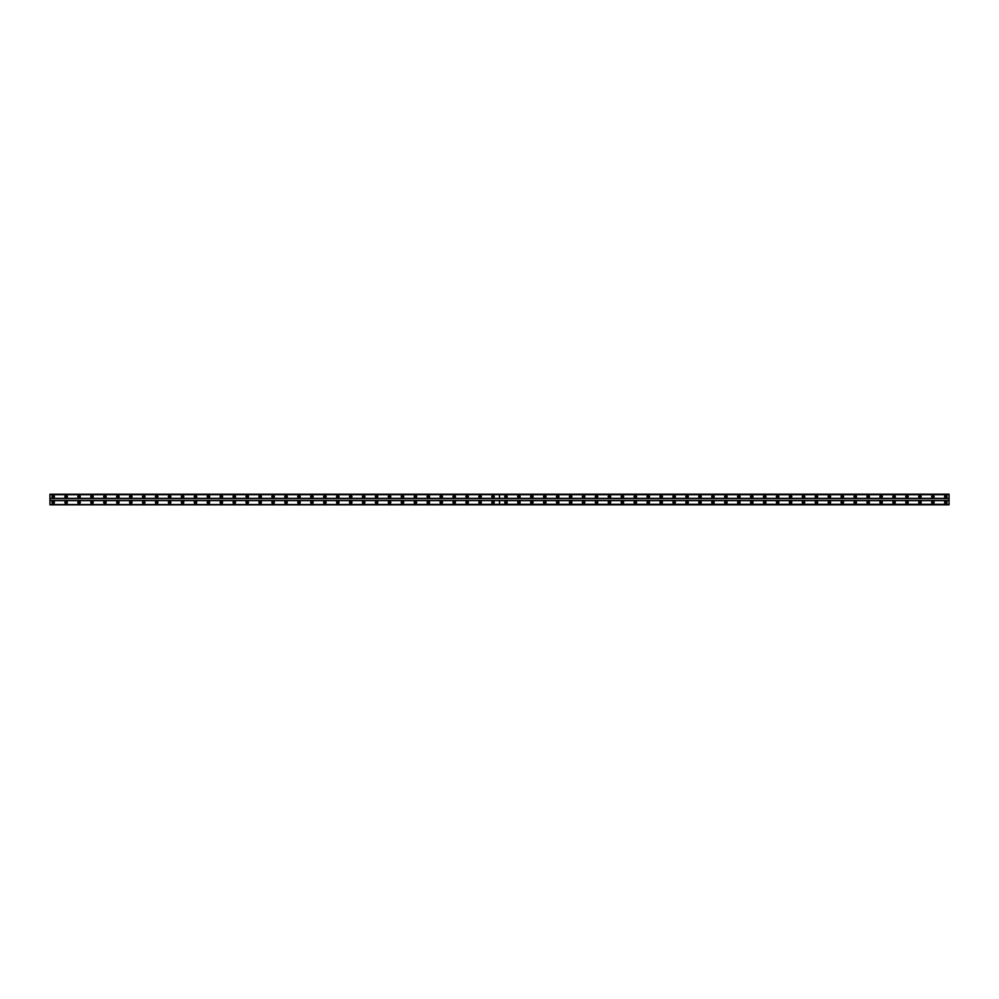<?xml version="1.0" encoding="UTF-8"?>
<svg xmlns="http://www.w3.org/2000/svg" width="999" height="999" viewBox="0 0 999 999"><rect width="100%" height="100%" fill="white"/><g stroke="black" fill="none" stroke-linecap="round" stroke-linejoin="round"><path stroke-width="1.5" d="M505.969 497.315A0.724 0.724 0 0 1 505.244 496.59A0.724 0.724 0 0 1 505.969 495.866A0.724 0.724 0 0 1 506.693 496.59A0.724 0.724 0 0 1 505.969 497.315M518.906 497.315A0.724 0.724 0 0 1 518.181 496.59A0.724 0.724 0 0 1 518.906 495.866A0.724 0.724 0 0 1 519.63 496.59A0.724 0.724 0 0 1 518.906 497.315M531.843 497.315A0.724 0.724 0 0 1 531.118 496.59A0.724 0.724 0 0 1 531.843 495.866A0.724 0.724 0 0 1 532.567 496.59A0.724 0.724 0 0 1 531.843 497.315M544.78 497.315A0.724 0.724 0 0 1 544.055 496.59A0.724 0.724 0 0 1 544.78 495.866A0.724 0.724 0 0 1 545.504 496.59A0.724 0.724 0 0 1 544.78 497.315M557.717 497.315A0.724 0.724 0 0 1 556.992 496.59A0.724 0.724 0 0 1 557.717 495.866A0.724 0.724 0 0 1 558.441 496.59A0.724 0.724 0 0 1 557.717 497.315M570.654 497.315A0.724 0.724 0 0 1 569.929 496.59A0.724 0.724 0 0 1 570.654 495.866A0.724 0.724 0 0 1 571.378 496.59A0.724 0.724 0 0 1 570.654 497.315M583.591 497.315A0.724 0.724 0 0 1 582.867 496.59A0.724 0.724 0 0 1 583.591 495.866A0.724 0.724 0 0 1 584.315 496.59A0.724 0.724 0 0 1 583.591 497.315M596.528 497.315A0.724 0.724 0 0 1 595.804 496.59A0.724 0.724 0 0 1 596.528 495.866A0.724 0.724 0 0 1 597.252 496.59A0.724 0.724 0 0 1 596.528 497.315M609.465 497.315A0.724 0.724 0 0 1 608.728 496.59A0.724 0.724 0 0 1 609.465 495.866A0.724 0.724 0 0 1 610.189 496.59A0.724 0.724 0 0 1 609.465 497.315M622.402 497.315A0.724 0.724 0 0 1 621.665 496.59A0.724 0.724 0 0 1 622.402 495.866A0.724 0.724 0 0 1 623.126 496.59A0.724 0.724 0 0 1 622.402 497.315M635.339 497.315A0.724 0.724 0 0 1 634.602 496.59A0.724 0.724 0 0 1 635.339 495.866A0.724 0.724 0 0 1 636.063 496.59A0.724 0.724 0 0 1 635.339 497.315M648.276 497.315A0.724 0.724 0 0 1 647.539 496.59A0.724 0.724 0 0 1 648.276 495.866A0.724 0.724 0 0 1 649 496.59A0.724 0.724 0 0 1 648.276 497.315M661.213 497.315A0.724 0.724 0 0 1 660.476 496.59A0.724 0.724 0 0 1 661.213 495.866A0.724 0.724 0 0 1 661.937 496.59A0.724 0.724 0 0 1 661.213 497.315M674.15 497.315A0.724 0.724 0 0 1 673.413 496.59A0.724 0.724 0 0 1 674.15 495.866A0.724 0.724 0 0 1 674.874 496.59A0.724 0.724 0 0 1 674.15 497.315M687.087 497.315A0.724 0.724 0 0 1 686.35 496.59A0.724 0.724 0 0 1 687.087 495.866A0.724 0.724 0 0 1 687.811 496.59A0.724 0.724 0 0 1 687.087 497.315M700.024 497.315A0.724 0.724 0 0 1 699.288 496.59A0.724 0.724 0 0 1 700.024 495.866A0.724 0.724 0 0 1 700.749 496.59A0.724 0.724 0 0 1 700.024 497.315M712.961 497.315A0.724 0.724 0 0 1 712.225 496.59A0.724 0.724 0 0 1 712.961 495.866A0.724 0.724 0 0 1 713.686 496.59A0.724 0.724 0 0 1 712.961 497.315M725.886 497.315A0.724 0.724 0 0 1 725.162 496.59A0.724 0.724 0 0 1 725.886 495.866A0.724 0.724 0 0 1 726.623 496.59A0.724 0.724 0 0 1 725.886 497.315M738.823 497.315A0.724 0.724 0 0 1 738.099 496.59A0.724 0.724 0 0 1 738.823 495.866A0.724 0.724 0 0 1 739.56 496.59A0.724 0.724 0 0 1 738.823 497.315M751.76 497.315A0.724 0.724 0 0 1 751.036 496.59A0.724 0.724 0 0 1 751.76 495.866A0.724 0.724 0 0 1 752.497 496.59A0.724 0.724 0 0 1 751.76 497.315M764.697 497.315A0.724 0.724 0 0 1 763.973 496.59A0.724 0.724 0 0 1 764.697 495.866A0.724 0.724 0 0 1 765.434 496.59A0.724 0.724 0 0 1 764.697 497.315M777.634 497.315A0.724 0.724 0 0 1 776.91 496.59A0.724 0.724 0 0 1 777.634 495.866A0.724 0.724 0 0 1 778.371 496.59A0.724 0.724 0 0 1 777.634 497.315M790.571 497.315A0.724 0.724 0 0 1 789.847 496.59A0.724 0.724 0 0 1 790.571 495.866A0.724 0.724 0 0 1 791.308 496.59A0.724 0.724 0 0 1 790.571 497.315M803.508 497.315A0.724 0.724 0 0 1 802.784 496.59A0.724 0.724 0 0 1 803.508 495.866A0.724 0.724 0 0 1 804.245 496.59A0.724 0.724 0 0 1 803.508 497.315M816.445 497.315A0.724 0.724 0 0 1 815.721 496.59A0.724 0.724 0 0 1 816.445 495.866A0.724 0.724 0 0 1 817.182 496.59A0.724 0.724 0 0 1 816.445 497.315M829.382 497.315A0.724 0.724 0 0 1 828.658 496.59A0.724 0.724 0 0 1 829.382 495.866A0.724 0.724 0 0 1 830.119 496.59A0.724 0.724 0 0 1 829.382 497.315M842.319 497.315A0.724 0.724 0 0 1 841.595 496.59A0.724 0.724 0 0 1 842.319 495.866A0.724 0.724 0 0 1 843.056 496.59A0.724 0.724 0 0 1 842.319 497.315M855.256 497.315A0.724 0.724 0 0 1 854.532 496.59A0.724 0.724 0 0 1 855.256 495.866A0.724 0.724 0 0 1 855.981 496.59A0.724 0.724 0 0 1 855.256 497.315M868.193 497.315A0.724 0.724 0 0 1 867.469 496.59A0.724 0.724 0 0 1 868.193 495.866A0.724 0.724 0 0 1 868.918 496.59A0.724 0.724 0 0 1 868.193 497.315M881.13 497.315A0.724 0.724 0 0 1 880.406 496.59A0.724 0.724 0 0 1 881.13 495.866A0.724 0.724 0 0 1 881.855 496.59A0.724 0.724 0 0 1 881.13 497.315M894.068 497.315A0.724 0.724 0 0 1 893.343 496.59A0.724 0.724 0 0 1 894.068 495.866A0.724 0.724 0 0 1 894.792 496.59A0.724 0.724 0 0 1 894.068 497.315M907.005 497.315A0.724 0.724 0 0 1 906.28 496.59A0.724 0.724 0 0 1 907.005 495.866A0.724 0.724 0 0 1 907.729 496.59A0.724 0.724 0 0 1 907.005 497.315M919.942 497.315A0.724 0.724 0 0 1 919.217 496.59A0.724 0.724 0 0 1 919.942 495.866A0.724 0.724 0 0 1 920.666 496.59A0.724 0.724 0 0 1 919.942 497.315M932.879 497.315A0.724 0.724 0 0 1 932.154 496.59A0.724 0.724 0 0 1 932.879 495.866A0.724 0.724 0 0 1 933.603 496.59A0.724 0.724 0 0 1 932.879 497.315M945.816 497.315A0.724 0.724 0 0 1 945.091 496.59A0.724 0.724 0 0 1 945.816 495.866A0.724 0.724 0 0 1 946.54 496.59A0.724 0.724 0 0 1 945.816 497.315M66.121 497.315A0.724 0.724 0 0 1 65.397 496.59A0.724 0.724 0 0 1 66.121 495.866A0.724 0.724 0 0 1 66.846 496.59A0.724 0.724 0 0 1 66.121 497.315M79.058 497.315A0.724 0.724 0 0 1 78.334 496.59A0.724 0.724 0 0 1 79.058 495.866A0.724 0.724 0 0 1 79.783 496.59A0.724 0.724 0 0 1 79.058 497.315M91.995 497.315A0.724 0.724 0 0 1 91.271 496.59A0.724 0.724 0 0 1 91.995 495.866A0.724 0.724 0 0 1 92.72 496.59A0.724 0.724 0 0 1 91.995 497.315M104.932 497.315A0.724 0.724 0 0 1 104.208 496.59A0.724 0.724 0 0 1 104.932 495.866A0.724 0.724 0 0 1 105.657 496.59A0.724 0.724 0 0 1 104.932 497.315M117.87 497.315A0.724 0.724 0 0 1 117.145 496.59A0.724 0.724 0 0 1 117.87 495.866A0.724 0.724 0 0 1 118.594 496.59A0.724 0.724 0 0 1 117.87 497.315M130.807 497.315A0.724 0.724 0 0 1 130.082 496.59A0.724 0.724 0 0 1 130.807 495.866A0.724 0.724 0 0 1 131.531 496.59A0.724 0.724 0 0 1 130.807 497.315M143.744 497.315A0.724 0.724 0 0 1 143.019 496.59A0.724 0.724 0 0 1 143.744 495.866A0.724 0.724 0 0 1 144.468 496.59A0.724 0.724 0 0 1 143.744 497.315M156.681 497.315A0.724 0.724 0 0 1 155.944 496.59A0.724 0.724 0 0 1 156.681 495.866A0.724 0.724 0 0 1 157.405 496.59A0.724 0.724 0 0 1 156.681 497.315M169.618 497.315A0.724 0.724 0 0 1 168.881 496.59A0.724 0.724 0 0 1 169.618 495.866A0.724 0.724 0 0 1 170.342 496.59A0.724 0.724 0 0 1 169.618 497.315M182.555 497.315A0.724 0.724 0 0 1 181.818 496.59A0.724 0.724 0 0 1 182.555 495.866A0.724 0.724 0 0 1 183.279 496.59A0.724 0.724 0 0 1 182.555 497.315M195.492 497.315A0.724 0.724 0 0 1 194.755 496.59A0.724 0.724 0 0 1 195.492 495.866A0.724 0.724 0 0 1 196.216 496.59A0.724 0.724 0 0 1 195.492 497.315M208.429 497.315A0.724 0.724 0 0 1 207.692 496.59A0.724 0.724 0 0 1 208.429 495.866A0.724 0.724 0 0 1 209.153 496.59A0.724 0.724 0 0 1 208.429 497.315M221.366 497.315A0.724 0.724 0 0 1 220.629 496.59A0.724 0.724 0 0 1 221.366 495.866A0.724 0.724 0 0 1 222.09 496.59A0.724 0.724 0 0 1 221.366 497.315M234.303 497.315A0.724 0.724 0 0 1 233.566 496.59A0.724 0.724 0 0 1 234.303 495.866A0.724 0.724 0 0 1 235.027 496.59A0.724 0.724 0 0 1 234.303 497.315M247.24 497.315A0.724 0.724 0 0 1 246.503 496.59A0.724 0.724 0 0 1 247.24 495.866A0.724 0.724 0 0 1 247.964 496.59A0.724 0.724 0 0 1 247.24 497.315M260.177 497.315A0.724 0.724 0 0 1 259.44 496.59A0.724 0.724 0 0 1 260.177 495.866A0.724 0.724 0 0 1 260.901 496.59A0.724 0.724 0 0 1 260.177 497.315M273.114 497.315A0.724 0.724 0 0 1 272.377 496.59A0.724 0.724 0 0 1 273.114 495.866A0.724 0.724 0 0 1 273.838 496.59A0.724 0.724 0 0 1 273.114 497.315M286.039 497.315A0.724 0.724 0 0 1 285.314 496.59A0.724 0.724 0 0 1 286.039 495.866A0.724 0.724 0 0 1 286.775 496.59A0.724 0.724 0 0 1 286.039 497.315M298.976 497.315A0.724 0.724 0 0 1 298.251 496.59A0.724 0.724 0 0 1 298.976 495.866A0.724 0.724 0 0 1 299.712 496.59A0.724 0.724 0 0 1 298.976 497.315M311.913 497.315A0.724 0.724 0 0 1 311.188 496.59A0.724 0.724 0 0 1 311.913 495.866A0.724 0.724 0 0 1 312.65 496.59A0.724 0.724 0 0 1 311.913 497.315M324.85 497.315A0.724 0.724 0 0 1 324.126 496.59A0.724 0.724 0 0 1 324.85 495.866A0.724 0.724 0 0 1 325.587 496.59A0.724 0.724 0 0 1 324.85 497.315M337.787 497.315A0.724 0.724 0 0 1 337.063 496.59A0.724 0.724 0 0 1 337.787 495.866A0.724 0.724 0 0 1 338.524 496.59A0.724 0.724 0 0 1 337.787 497.315M350.724 497.315A0.724 0.724 0 0 1 350 496.59A0.724 0.724 0 0 1 350.724 495.866A0.724 0.724 0 0 1 351.461 496.59A0.724 0.724 0 0 1 350.724 497.315M363.661 497.315A0.724 0.724 0 0 1 362.937 496.59A0.724 0.724 0 0 1 363.661 495.866A0.724 0.724 0 0 1 364.398 496.59A0.724 0.724 0 0 1 363.661 497.315M376.598 497.315A0.724 0.724 0 0 1 375.874 496.59A0.724 0.724 0 0 1 376.598 495.866A0.724 0.724 0 0 1 377.335 496.59A0.724 0.724 0 0 1 376.598 497.315M389.535 497.315A0.724 0.724 0 0 1 388.811 496.59A0.724 0.724 0 0 1 389.535 495.866A0.724 0.724 0 0 1 390.272 496.59A0.724 0.724 0 0 1 389.535 497.315M402.472 497.315A0.724 0.724 0 0 1 401.748 496.59A0.724 0.724 0 0 1 402.472 495.866A0.724 0.724 0 0 1 403.196 496.59A0.724 0.724 0 0 1 402.472 497.315M415.409 497.315A0.724 0.724 0 0 1 414.685 496.59A0.724 0.724 0 0 1 415.409 495.866A0.724 0.724 0 0 1 416.133 496.59A0.724 0.724 0 0 1 415.409 497.315M428.346 497.315A0.724 0.724 0 0 1 427.622 496.59A0.724 0.724 0 0 1 428.346 495.866A0.724 0.724 0 0 1 429.071 496.59A0.724 0.724 0 0 1 428.346 497.315M441.283 497.315A0.724 0.724 0 0 1 440.559 496.59A0.724 0.724 0 0 1 441.283 495.866A0.724 0.724 0 0 1 442.008 496.59A0.724 0.724 0 0 1 441.283 497.315M454.22 497.315A0.724 0.724 0 0 1 453.496 496.59A0.724 0.724 0 0 1 454.22 495.866A0.724 0.724 0 0 1 454.945 496.59A0.724 0.724 0 0 1 454.22 497.315M467.157 497.315A0.724 0.724 0 0 1 466.433 496.59A0.724 0.724 0 0 1 467.157 495.866A0.724 0.724 0 0 1 467.882 496.59A0.724 0.724 0 0 1 467.157 497.315M480.094 497.315A0.724 0.724 0 0 1 479.37 496.59A0.724 0.724 0 0 1 480.094 495.866A0.724 0.724 0 0 1 480.819 496.59A0.724 0.724 0 0 1 480.094 497.315M493.031 497.315A0.724 0.724 0 0 1 492.307 496.59A0.724 0.724 0 0 1 493.031 495.866A0.724 0.724 0 0 1 493.756 496.59A0.724 0.724 0 0 1 493.031 497.315M53.184 497.315A0.724 0.724 0 0 1 52.46 496.59A0.724 0.724 0 0 1 53.184 495.866A0.724 0.724 0 0 1 53.909 496.59A0.724 0.724 0 0 1 53.184 497.315M505.969 501.198A1.211 1.211 0 0 0 504.757 502.41A1.211 1.211 0 0 0 505.969 503.621A1.211 1.211 0 0 0 507.18 502.41A1.211 1.211 0 0 0 505.969 501.198M518.906 501.198A1.211 1.211 0 0 0 517.694 502.41A1.211 1.211 0 0 0 518.906 503.621A1.211 1.211 0 0 0 520.117 502.41A1.211 1.211 0 0 0 518.906 501.198M531.843 501.198A1.211 1.211 0 0 0 530.631 502.41A1.211 1.211 0 0 0 531.843 503.621A1.211 1.211 0 0 0 533.054 502.41A1.211 1.211 0 0 0 531.843 501.198M544.78 501.198A1.211 1.211 0 0 0 543.568 502.41A1.211 1.211 0 0 0 544.78 503.621A1.211 1.211 0 0 0 545.991 502.41A1.211 1.211 0 0 0 544.78 501.198M557.717 501.198A1.211 1.211 0 0 0 556.505 502.41A1.211 1.211 0 0 0 557.717 503.621A1.211 1.211 0 0 0 558.928 502.41A1.211 1.211 0 0 0 557.717 501.198M570.654 501.198A1.211 1.211 0 0 0 569.442 502.41A1.211 1.211 0 0 0 570.654 503.621A1.211 1.211 0 0 0 571.865 502.41A1.211 1.211 0 0 0 570.654 501.198M583.591 501.198A1.211 1.211 0 0 0 582.38 502.41A1.211 1.211 0 0 0 583.591 503.621A1.211 1.211 0 0 0 584.802 502.41A1.211 1.211 0 0 0 583.591 501.198M596.528 501.198A1.211 1.211 0 0 0 595.317 502.41A1.211 1.211 0 0 0 596.528 503.621A1.211 1.211 0 0 0 597.739 502.41A1.211 1.211 0 0 0 596.528 501.198M609.465 501.198A1.211 1.211 0 0 0 608.254 502.41A1.211 1.211 0 0 0 609.465 503.621A1.211 1.211 0 0 0 610.676 502.41A1.211 1.211 0 0 0 609.465 501.198M622.402 501.198A1.211 1.211 0 0 0 621.191 502.41A1.211 1.211 0 0 0 622.402 503.621A1.211 1.211 0 0 0 623.613 502.41A1.211 1.211 0 0 0 622.402 501.198M635.339 501.198A1.211 1.211 0 0 0 634.128 502.41A1.211 1.211 0 0 0 635.339 503.621A1.211 1.211 0 0 0 636.55 502.41A1.211 1.211 0 0 0 635.339 501.198M648.276 501.198A1.211 1.211 0 0 0 647.065 502.41A1.211 1.211 0 0 0 648.276 503.621A1.211 1.211 0 0 0 649.487 502.41A1.211 1.211 0 0 0 648.276 501.198M661.213 501.198A1.211 1.211 0 0 0 660.002 502.41A1.211 1.211 0 0 0 661.213 503.621A1.211 1.211 0 0 0 662.424 502.41A1.211 1.211 0 0 0 661.213 501.198M674.15 501.198A1.211 1.211 0 0 0 672.926 502.41A1.211 1.211 0 0 0 674.15 503.621A1.211 1.211 0 0 0 675.361 502.41A1.211 1.211 0 0 0 674.15 501.198M687.087 501.198A1.211 1.211 0 0 0 685.863 502.41A1.211 1.211 0 0 0 687.087 503.621A1.211 1.211 0 0 0 688.299 502.41A1.211 1.211 0 0 0 687.087 501.198M700.024 501.198A1.211 1.211 0 0 0 698.801 502.41A1.211 1.211 0 0 0 700.024 503.621A1.211 1.211 0 0 0 701.236 502.41A1.211 1.211 0 0 0 700.024 501.198M712.961 501.198A1.211 1.211 0 0 0 711.738 502.41A1.211 1.211 0 0 0 712.961 503.621A1.211 1.211 0 0 0 714.173 502.41A1.211 1.211 0 0 0 712.961 501.198M725.886 501.198A1.211 1.211 0 0 0 724.675 502.41A1.211 1.211 0 0 0 725.886 503.621A1.211 1.211 0 0 0 727.11 502.41A1.211 1.211 0 0 0 725.886 501.198M738.823 501.198A1.211 1.211 0 0 0 737.612 502.41A1.211 1.211 0 0 0 738.823 503.621A1.211 1.211 0 0 0 740.047 502.41A1.211 1.211 0 0 0 738.823 501.198M751.76 501.198A1.211 1.211 0 0 0 750.549 502.41A1.211 1.211 0 0 0 751.76 503.621A1.211 1.211 0 0 0 752.984 502.41A1.211 1.211 0 0 0 751.76 501.198M764.697 501.198A1.211 1.211 0 0 0 763.486 502.41A1.211 1.211 0 0 0 764.697 503.621A1.211 1.211 0 0 0 765.921 502.41A1.211 1.211 0 0 0 764.697 501.198M777.634 501.198A1.211 1.211 0 0 0 776.423 502.41A1.211 1.211 0 0 0 777.634 503.621A1.211 1.211 0 0 0 778.858 502.41A1.211 1.211 0 0 0 777.634 501.198M790.571 501.198A1.211 1.211 0 0 0 789.36 502.41A1.211 1.211 0 0 0 790.571 503.621A1.211 1.211 0 0 0 791.782 502.41A1.211 1.211 0 0 0 790.571 501.198M803.508 501.198A1.211 1.211 0 0 0 802.297 502.41A1.211 1.211 0 0 0 803.508 503.621A1.211 1.211 0 0 0 804.719 502.41A1.211 1.211 0 0 0 803.508 501.198M816.445 501.198A1.211 1.211 0 0 0 815.234 502.41A1.211 1.211 0 0 0 816.445 503.621A1.211 1.211 0 0 0 817.657 502.41A1.211 1.211 0 0 0 816.445 501.198M829.382 501.198A1.211 1.211 0 0 0 828.171 502.41A1.211 1.211 0 0 0 829.382 503.621A1.211 1.211 0 0 0 830.594 502.41A1.211 1.211 0 0 0 829.382 501.198M842.319 501.198A1.211 1.211 0 0 0 841.108 502.41A1.211 1.211 0 0 0 842.319 503.621A1.211 1.211 0 0 0 843.531 502.41A1.211 1.211 0 0 0 842.319 501.198M855.256 501.198A1.211 1.211 0 0 0 854.045 502.41A1.211 1.211 0 0 0 855.256 503.621A1.211 1.211 0 0 0 856.468 502.41A1.211 1.211 0 0 0 855.256 501.198M868.193 501.198A1.211 1.211 0 0 0 866.982 502.41A1.211 1.211 0 0 0 868.193 503.621A1.211 1.211 0 0 0 869.405 502.41A1.211 1.211 0 0 0 868.193 501.198M881.13 501.198A1.211 1.211 0 0 0 879.919 502.41A1.211 1.211 0 0 0 881.13 503.621A1.211 1.211 0 0 0 882.342 502.41A1.211 1.211 0 0 0 881.13 501.198M894.068 501.198A1.211 1.211 0 0 0 892.856 502.41A1.211 1.211 0 0 0 894.068 503.621A1.211 1.211 0 0 0 895.279 502.41A1.211 1.211 0 0 0 894.068 501.198M907.005 501.198A1.211 1.211 0 0 0 905.793 502.41A1.211 1.211 0 0 0 907.005 503.621A1.211 1.211 0 0 0 908.216 502.41A1.211 1.211 0 0 0 907.005 501.198M919.942 501.198A1.211 1.211 0 0 0 918.73 502.41A1.211 1.211 0 0 0 919.942 503.621A1.211 1.211 0 0 0 921.153 502.41A1.211 1.211 0 0 0 919.942 501.198M932.879 501.198A1.211 1.211 0 0 0 931.667 502.41A1.211 1.211 0 0 0 932.879 503.621A1.211 1.211 0 0 0 934.09 502.41A1.211 1.211 0 0 0 932.879 501.198M945.816 501.198A1.211 1.211 0 0 0 944.604 502.41A1.211 1.211 0 0 0 945.816 503.621A1.211 1.211 0 0 0 947.027 502.41A1.211 1.211 0 0 0 945.816 501.198M505.969 495.379A1.211 1.211 0 0 0 504.757 496.59A1.211 1.211 0 0 0 505.969 497.802A1.211 1.211 0 0 0 507.18 496.59A1.211 1.211 0 0 0 505.969 495.379M518.906 495.379A1.211 1.211 0 0 0 517.694 496.59A1.211 1.211 0 0 0 518.906 497.802A1.211 1.211 0 0 0 520.117 496.59A1.211 1.211 0 0 0 518.906 495.379M531.843 495.379A1.211 1.211 0 0 0 530.631 496.59A1.211 1.211 0 0 0 531.843 497.802A1.211 1.211 0 0 0 533.054 496.59A1.211 1.211 0 0 0 531.843 495.379M544.78 495.379A1.211 1.211 0 0 0 543.568 496.59A1.211 1.211 0 0 0 544.78 497.802A1.211 1.211 0 0 0 545.991 496.59A1.211 1.211 0 0 0 544.78 495.379M557.717 495.379A1.211 1.211 0 0 0 556.505 496.59A1.211 1.211 0 0 0 557.717 497.802A1.211 1.211 0 0 0 558.928 496.59A1.211 1.211 0 0 0 557.717 495.379M570.654 495.379A1.211 1.211 0 0 0 569.442 496.59A1.211 1.211 0 0 0 570.654 497.802A1.211 1.211 0 0 0 571.865 496.59A1.211 1.211 0 0 0 570.654 495.379M583.591 495.379A1.211 1.211 0 0 0 582.38 496.59A1.211 1.211 0 0 0 583.591 497.802A1.211 1.211 0 0 0 584.802 496.59A1.211 1.211 0 0 0 583.591 495.379M596.528 495.379A1.211 1.211 0 0 0 595.317 496.59A1.211 1.211 0 0 0 596.528 497.802A1.211 1.211 0 0 0 597.739 496.59A1.211 1.211 0 0 0 596.528 495.379M609.465 495.379A1.211 1.211 0 0 0 608.254 496.59A1.211 1.211 0 0 0 609.465 497.802A1.211 1.211 0 0 0 610.676 496.59A1.211 1.211 0 0 0 609.465 495.379M622.402 495.379A1.211 1.211 0 0 0 621.191 496.59A1.211 1.211 0 0 0 622.402 497.802A1.211 1.211 0 0 0 623.613 496.59A1.211 1.211 0 0 0 622.402 495.379M635.339 495.379A1.211 1.211 0 0 0 634.128 496.59A1.211 1.211 0 0 0 635.339 497.802A1.211 1.211 0 0 0 636.55 496.59A1.211 1.211 0 0 0 635.339 495.379M648.276 495.379A1.211 1.211 0 0 0 647.065 496.59A1.211 1.211 0 0 0 648.276 497.802A1.211 1.211 0 0 0 649.487 496.59A1.211 1.211 0 0 0 648.276 495.379M661.213 495.379A1.211 1.211 0 0 0 660.002 496.59A1.211 1.211 0 0 0 661.213 497.802A1.211 1.211 0 0 0 662.424 496.59A1.211 1.211 0 0 0 661.213 495.379M674.15 495.379A1.211 1.211 0 0 0 672.926 496.59A1.211 1.211 0 0 0 674.15 497.802A1.211 1.211 0 0 0 675.361 496.59A1.211 1.211 0 0 0 674.15 495.379M687.087 495.379A1.211 1.211 0 0 0 685.863 496.59A1.211 1.211 0 0 0 687.087 497.802A1.211 1.211 0 0 0 688.299 496.59A1.211 1.211 0 0 0 687.087 495.379M700.024 495.379A1.211 1.211 0 0 0 698.801 496.59A1.211 1.211 0 0 0 700.024 497.802A1.211 1.211 0 0 0 701.236 496.59A1.211 1.211 0 0 0 700.024 495.379M712.961 495.379A1.211 1.211 0 0 0 711.738 496.59A1.211 1.211 0 0 0 712.961 497.802A1.211 1.211 0 0 0 714.173 496.59A1.211 1.211 0 0 0 712.961 495.379M725.886 495.379A1.211 1.211 0 0 0 724.675 496.59A1.211 1.211 0 0 0 725.886 497.802A1.211 1.211 0 0 0 727.11 496.59A1.211 1.211 0 0 0 725.886 495.379M738.823 495.379A1.211 1.211 0 0 0 737.612 496.59A1.211 1.211 0 0 0 738.823 497.802A1.211 1.211 0 0 0 740.047 496.59A1.211 1.211 0 0 0 738.823 495.379M751.76 495.379A1.211 1.211 0 0 0 750.549 496.59A1.211 1.211 0 0 0 751.76 497.802A1.211 1.211 0 0 0 752.984 496.59A1.211 1.211 0 0 0 751.76 495.379M764.697 495.379A1.211 1.211 0 0 0 763.486 496.59A1.211 1.211 0 0 0 764.697 497.802A1.211 1.211 0 0 0 765.921 496.59A1.211 1.211 0 0 0 764.697 495.379M777.634 495.379A1.211 1.211 0 0 0 776.423 496.59A1.211 1.211 0 0 0 777.634 497.802A1.211 1.211 0 0 0 778.858 496.59A1.211 1.211 0 0 0 777.634 495.379M790.571 495.379A1.211 1.211 0 0 0 789.36 496.59A1.211 1.211 0 0 0 790.571 497.802A1.211 1.211 0 0 0 791.782 496.59A1.211 1.211 0 0 0 790.571 495.379M803.508 495.379A1.211 1.211 0 0 0 802.297 496.59A1.211 1.211 0 0 0 803.508 497.802A1.211 1.211 0 0 0 804.719 496.59A1.211 1.211 0 0 0 803.508 495.379M816.445 495.379A1.211 1.211 0 0 0 815.234 496.59A1.211 1.211 0 0 0 816.445 497.802A1.211 1.211 0 0 0 817.657 496.59A1.211 1.211 0 0 0 816.445 495.379M829.382 495.379A1.211 1.211 0 0 0 828.171 496.59A1.211 1.211 0 0 0 829.382 497.802A1.211 1.211 0 0 0 830.594 496.59A1.211 1.211 0 0 0 829.382 495.379M842.319 495.379A1.211 1.211 0 0 0 841.108 496.59A1.211 1.211 0 0 0 842.319 497.802A1.211 1.211 0 0 0 843.531 496.59A1.211 1.211 0 0 0 842.319 495.379M855.256 495.379A1.211 1.211 0 0 0 854.045 496.59A1.211 1.211 0 0 0 855.256 497.802A1.211 1.211 0 0 0 856.468 496.59A1.211 1.211 0 0 0 855.256 495.379M868.193 495.379A1.211 1.211 0 0 0 866.982 496.59A1.211 1.211 0 0 0 868.193 497.802A1.211 1.211 0 0 0 869.405 496.59A1.211 1.211 0 0 0 868.193 495.379M881.13 495.379A1.211 1.211 0 0 0 879.919 496.59A1.211 1.211 0 0 0 881.13 497.802A1.211 1.211 0 0 0 882.342 496.59A1.211 1.211 0 0 0 881.13 495.379M894.068 495.379A1.211 1.211 0 0 0 892.856 496.59A1.211 1.211 0 0 0 894.068 497.802A1.211 1.211 0 0 0 895.279 496.59A1.211 1.211 0 0 0 894.068 495.379M907.005 495.379A1.211 1.211 0 0 0 905.793 496.59A1.211 1.211 0 0 0 907.005 497.802A1.211 1.211 0 0 0 908.216 496.59A1.211 1.211 0 0 0 907.005 495.379M919.942 495.379A1.211 1.211 0 0 0 918.73 496.59A1.211 1.211 0 0 0 919.942 497.802A1.211 1.211 0 0 0 921.153 496.59A1.211 1.211 0 0 0 919.942 495.379M932.879 495.379A1.211 1.211 0 0 0 931.667 496.59A1.211 1.211 0 0 0 932.879 497.802A1.211 1.211 0 0 0 934.09 496.59A1.211 1.211 0 0 0 932.879 495.379M945.816 495.379A1.211 1.211 0 0 0 944.604 496.59A1.211 1.211 0 0 0 945.816 497.802A1.211 1.211 0 0 0 947.027 496.59A1.211 1.211 0 0 0 945.816 495.379M505.969 503.134A0.724 0.724 0 0 1 505.244 502.41A0.724 0.724 0 0 1 505.969 501.685A0.724 0.724 0 0 1 506.693 502.41A0.724 0.724 0 0 1 505.969 503.134M518.906 503.134A0.724 0.724 0 0 1 518.181 502.41A0.724 0.724 0 0 1 518.906 501.685A0.724 0.724 0 0 1 519.63 502.41A0.724 0.724 0 0 1 518.906 503.134M531.843 503.134A0.724 0.724 0 0 1 531.118 502.41A0.724 0.724 0 0 1 531.843 501.685A0.724 0.724 0 0 1 532.567 502.41A0.724 0.724 0 0 1 531.843 503.134M544.78 503.134A0.724 0.724 0 0 1 544.055 502.41A0.724 0.724 0 0 1 544.78 501.685A0.724 0.724 0 0 1 545.504 502.41A0.724 0.724 0 0 1 544.78 503.134M557.717 503.134A0.724 0.724 0 0 1 556.992 502.41A0.724 0.724 0 0 1 557.717 501.685A0.724 0.724 0 0 1 558.441 502.41A0.724 0.724 0 0 1 557.717 503.134M570.654 503.134A0.724 0.724 0 0 1 569.929 502.41A0.724 0.724 0 0 1 570.654 501.685A0.724 0.724 0 0 1 571.378 502.41A0.724 0.724 0 0 1 570.654 503.134M583.591 503.134A0.724 0.724 0 0 1 582.867 502.41A0.724 0.724 0 0 1 583.591 501.685A0.724 0.724 0 0 1 584.315 502.41A0.724 0.724 0 0 1 583.591 503.134M596.528 503.134A0.724 0.724 0 0 1 595.804 502.41A0.724 0.724 0 0 1 596.528 501.685A0.724 0.724 0 0 1 597.252 502.41A0.724 0.724 0 0 1 596.528 503.134M609.465 503.134A0.724 0.724 0 0 1 608.728 502.41A0.724 0.724 0 0 1 609.465 501.685A0.724 0.724 0 0 1 610.189 502.41A0.724 0.724 0 0 1 609.465 503.134M622.402 503.134A0.724 0.724 0 0 1 621.665 502.41A0.724 0.724 0 0 1 622.402 501.685A0.724 0.724 0 0 1 623.126 502.41A0.724 0.724 0 0 1 622.402 503.134M635.339 503.134A0.724 0.724 0 0 1 634.602 502.41A0.724 0.724 0 0 1 635.339 501.685A0.724 0.724 0 0 1 636.063 502.41A0.724 0.724 0 0 1 635.339 503.134M648.276 503.134A0.724 0.724 0 0 1 647.539 502.41A0.724 0.724 0 0 1 648.276 501.685A0.724 0.724 0 0 1 649 502.41A0.724 0.724 0 0 1 648.276 503.134M661.213 503.134A0.724 0.724 0 0 1 660.476 502.41A0.724 0.724 0 0 1 661.213 501.685A0.724 0.724 0 0 1 661.937 502.41A0.724 0.724 0 0 1 661.213 503.134M674.15 503.134A0.724 0.724 0 0 1 673.413 502.41A0.724 0.724 0 0 1 674.15 501.685A0.724 0.724 0 0 1 674.874 502.41A0.724 0.724 0 0 1 674.15 503.134M687.087 503.134A0.724 0.724 0 0 1 686.35 502.41A0.724 0.724 0 0 1 687.087 501.685A0.724 0.724 0 0 1 687.811 502.41A0.724 0.724 0 0 1 687.087 503.134M700.024 503.134A0.724 0.724 0 0 1 699.288 502.41A0.724 0.724 0 0 1 700.024 501.685A0.724 0.724 0 0 1 700.749 502.41A0.724 0.724 0 0 1 700.024 503.134M712.961 503.134A0.724 0.724 0 0 1 712.225 502.41A0.724 0.724 0 0 1 712.961 501.685A0.724 0.724 0 0 1 713.686 502.41A0.724 0.724 0 0 1 712.961 503.134M725.886 503.134A0.724 0.724 0 0 1 725.162 502.41A0.724 0.724 0 0 1 725.886 501.685A0.724 0.724 0 0 1 726.623 502.41A0.724 0.724 0 0 1 725.886 503.134M738.823 503.134A0.724 0.724 0 0 1 738.099 502.41A0.724 0.724 0 0 1 738.823 501.685A0.724 0.724 0 0 1 739.56 502.41A0.724 0.724 0 0 1 738.823 503.134M751.76 503.134A0.724 0.724 0 0 1 751.036 502.41A0.724 0.724 0 0 1 751.76 501.685A0.724 0.724 0 0 1 752.497 502.41A0.724 0.724 0 0 1 751.76 503.134M764.697 503.134A0.724 0.724 0 0 1 763.973 502.41A0.724 0.724 0 0 1 764.697 501.685A0.724 0.724 0 0 1 765.434 502.41A0.724 0.724 0 0 1 764.697 503.134M777.634 503.134A0.724 0.724 0 0 1 776.91 502.41A0.724 0.724 0 0 1 777.634 501.685A0.724 0.724 0 0 1 778.371 502.41A0.724 0.724 0 0 1 777.634 503.134M790.571 503.134A0.724 0.724 0 0 1 789.847 502.41A0.724 0.724 0 0 1 790.571 501.685A0.724 0.724 0 0 1 791.308 502.41A0.724 0.724 0 0 1 790.571 503.134M803.508 503.134A0.724 0.724 0 0 1 802.784 502.41A0.724 0.724 0 0 1 803.508 501.685A0.724 0.724 0 0 1 804.245 502.41A0.724 0.724 0 0 1 803.508 503.134M816.445 503.134A0.724 0.724 0 0 1 815.721 502.41A0.724 0.724 0 0 1 816.445 501.685A0.724 0.724 0 0 1 817.182 502.41A0.724 0.724 0 0 1 816.445 503.134M829.382 503.134A0.724 0.724 0 0 1 828.658 502.41A0.724 0.724 0 0 1 829.382 501.685A0.724 0.724 0 0 1 830.119 502.41A0.724 0.724 0 0 1 829.382 503.134M842.319 503.134A0.724 0.724 0 0 1 841.595 502.41A0.724 0.724 0 0 1 842.319 501.685A0.724 0.724 0 0 1 843.056 502.41A0.724 0.724 0 0 1 842.319 503.134M855.256 503.134A0.724 0.724 0 0 1 854.532 502.41A0.724 0.724 0 0 1 855.256 501.685A0.724 0.724 0 0 1 855.981 502.41A0.724 0.724 0 0 1 855.256 503.134M868.193 503.134A0.724 0.724 0 0 1 867.469 502.41A0.724 0.724 0 0 1 868.193 501.685A0.724 0.724 0 0 1 868.918 502.41A0.724 0.724 0 0 1 868.193 503.134M881.13 503.134A0.724 0.724 0 0 1 880.406 502.41A0.724 0.724 0 0 1 881.13 501.685A0.724 0.724 0 0 1 881.855 502.41A0.724 0.724 0 0 1 881.13 503.134M894.068 503.134A0.724 0.724 0 0 1 893.343 502.41A0.724 0.724 0 0 1 894.068 501.685A0.724 0.724 0 0 1 894.792 502.41A0.724 0.724 0 0 1 894.068 503.134M907.005 503.134A0.724 0.724 0 0 1 906.28 502.41A0.724 0.724 0 0 1 907.005 501.685A0.724 0.724 0 0 1 907.729 502.41A0.724 0.724 0 0 1 907.005 503.134M919.942 503.134A0.724 0.724 0 0 1 919.217 502.41A0.724 0.724 0 0 1 919.942 501.685A0.724 0.724 0 0 1 920.666 502.41A0.724 0.724 0 0 1 919.942 503.134M932.879 503.134A0.724 0.724 0 0 1 932.154 502.41A0.724 0.724 0 0 1 932.879 501.685A0.724 0.724 0 0 1 933.603 502.41A0.724 0.724 0 0 1 932.879 503.134M945.816 503.134A0.724 0.724 0 0 1 945.091 502.41A0.724 0.724 0 0 1 945.816 501.685A0.724 0.724 0 0 1 946.54 502.41A0.724 0.724 0 0 1 945.816 503.134M66.121 501.198A1.211 1.211 0 0 0 64.91 502.41A1.211 1.211 0 0 0 66.121 503.621A1.211 1.211 0 0 0 67.333 502.41A1.211 1.211 0 0 0 66.121 501.198M79.058 501.198A1.211 1.211 0 0 0 77.847 502.41A1.211 1.211 0 0 0 79.058 503.621A1.211 1.211 0 0 0 80.27 502.41A1.211 1.211 0 0 0 79.058 501.198M91.995 501.198A1.211 1.211 0 0 0 90.784 502.41A1.211 1.211 0 0 0 91.995 503.621A1.211 1.211 0 0 0 93.207 502.41A1.211 1.211 0 0 0 91.995 501.198M104.932 501.198A1.211 1.211 0 0 0 103.721 502.41A1.211 1.211 0 0 0 104.932 503.621A1.211 1.211 0 0 0 106.144 502.41A1.211 1.211 0 0 0 104.932 501.198M117.87 501.198A1.211 1.211 0 0 0 116.658 502.41A1.211 1.211 0 0 0 117.87 503.621A1.211 1.211 0 0 0 119.081 502.41A1.211 1.211 0 0 0 117.87 501.198M130.807 501.198A1.211 1.211 0 0 0 129.595 502.41A1.211 1.211 0 0 0 130.807 503.621A1.211 1.211 0 0 0 132.018 502.41A1.211 1.211 0 0 0 130.807 501.198M143.744 501.198A1.211 1.211 0 0 0 142.532 502.41A1.211 1.211 0 0 0 143.744 503.621A1.211 1.211 0 0 0 144.955 502.41A1.211 1.211 0 0 0 143.744 501.198M156.681 501.198A1.211 1.211 0 0 0 155.469 502.41A1.211 1.211 0 0 0 156.681 503.621A1.211 1.211 0 0 0 157.892 502.41A1.211 1.211 0 0 0 156.681 501.198M169.618 501.198A1.211 1.211 0 0 0 168.406 502.41A1.211 1.211 0 0 0 169.618 503.621A1.211 1.211 0 0 0 170.829 502.41A1.211 1.211 0 0 0 169.618 501.198M182.555 501.198A1.211 1.211 0 0 0 181.343 502.41A1.211 1.211 0 0 0 182.555 503.621A1.211 1.211 0 0 0 183.766 502.41A1.211 1.211 0 0 0 182.555 501.198M195.492 501.198A1.211 1.211 0 0 0 194.281 502.41A1.211 1.211 0 0 0 195.492 503.621A1.211 1.211 0 0 0 196.703 502.41A1.211 1.211 0 0 0 195.492 501.198M208.429 501.198A1.211 1.211 0 0 0 207.218 502.41A1.211 1.211 0 0 0 208.429 503.621A1.211 1.211 0 0 0 209.64 502.41A1.211 1.211 0 0 0 208.429 501.198M221.366 501.198A1.211 1.211 0 0 0 220.142 502.41A1.211 1.211 0 0 0 221.366 503.621A1.211 1.211 0 0 0 222.577 502.41A1.211 1.211 0 0 0 221.366 501.198M234.303 501.198A1.211 1.211 0 0 0 233.079 502.41A1.211 1.211 0 0 0 234.303 503.621A1.211 1.211 0 0 0 235.514 502.41A1.211 1.211 0 0 0 234.303 501.198M247.24 501.198A1.211 1.211 0 0 0 246.016 502.41A1.211 1.211 0 0 0 247.24 503.621A1.211 1.211 0 0 0 248.451 502.41A1.211 1.211 0 0 0 247.24 501.198M260.177 501.198A1.211 1.211 0 0 0 258.953 502.41A1.211 1.211 0 0 0 260.177 503.621A1.211 1.211 0 0 0 261.388 502.41A1.211 1.211 0 0 0 260.177 501.198M273.114 501.198A1.211 1.211 0 0 0 271.89 502.41A1.211 1.211 0 0 0 273.114 503.621A1.211 1.211 0 0 0 274.325 502.41A1.211 1.211 0 0 0 273.114 501.198M286.039 501.198A1.211 1.211 0 0 0 284.827 502.41A1.211 1.211 0 0 0 286.039 503.621A1.211 1.211 0 0 0 287.262 502.41A1.211 1.211 0 0 0 286.039 501.198M298.976 501.198A1.211 1.211 0 0 0 297.764 502.41A1.211 1.211 0 0 0 298.976 503.621A1.211 1.211 0 0 0 300.2 502.41A1.211 1.211 0 0 0 298.976 501.198M311.913 501.198A1.211 1.211 0 0 0 310.701 502.41A1.211 1.211 0 0 0 311.913 503.621A1.211 1.211 0 0 0 313.137 502.41A1.211 1.211 0 0 0 311.913 501.198M324.85 501.198A1.211 1.211 0 0 0 323.639 502.41A1.211 1.211 0 0 0 324.85 503.621A1.211 1.211 0 0 0 326.074 502.41A1.211 1.211 0 0 0 324.85 501.198M337.787 501.198A1.211 1.211 0 0 0 336.576 502.41A1.211 1.211 0 0 0 337.787 503.621A1.211 1.211 0 0 0 338.998 502.41A1.211 1.211 0 0 0 337.787 501.198M350.724 501.198A1.211 1.211 0 0 0 349.513 502.41A1.211 1.211 0 0 0 350.724 503.621A1.211 1.211 0 0 0 351.935 502.41A1.211 1.211 0 0 0 350.724 501.198M363.661 501.198A1.211 1.211 0 0 0 362.45 502.41A1.211 1.211 0 0 0 363.661 503.621A1.211 1.211 0 0 0 364.872 502.41A1.211 1.211 0 0 0 363.661 501.198M376.598 501.198A1.211 1.211 0 0 0 375.387 502.41A1.211 1.211 0 0 0 376.598 503.621A1.211 1.211 0 0 0 377.809 502.41A1.211 1.211 0 0 0 376.598 501.198M389.535 501.198A1.211 1.211 0 0 0 388.324 502.41A1.211 1.211 0 0 0 389.535 503.621A1.211 1.211 0 0 0 390.746 502.41A1.211 1.211 0 0 0 389.535 501.198M402.472 501.198A1.211 1.211 0 0 0 401.261 502.41A1.211 1.211 0 0 0 402.472 503.621A1.211 1.211 0 0 0 403.683 502.41A1.211 1.211 0 0 0 402.472 501.198M415.409 501.198A1.211 1.211 0 0 0 414.198 502.41A1.211 1.211 0 0 0 415.409 503.621A1.211 1.211 0 0 0 416.62 502.41A1.211 1.211 0 0 0 415.409 501.198M428.346 501.198A1.211 1.211 0 0 0 427.135 502.41A1.211 1.211 0 0 0 428.346 503.621A1.211 1.211 0 0 0 429.558 502.41A1.211 1.211 0 0 0 428.346 501.198M441.283 501.198A1.211 1.211 0 0 0 440.072 502.41A1.211 1.211 0 0 0 441.283 503.621A1.211 1.211 0 0 0 442.495 502.41A1.211 1.211 0 0 0 441.283 501.198M454.22 501.198A1.211 1.211 0 0 0 453.009 502.41A1.211 1.211 0 0 0 454.22 503.621A1.211 1.211 0 0 0 455.432 502.41A1.211 1.211 0 0 0 454.22 501.198M467.157 501.198A1.211 1.211 0 0 0 465.946 502.41A1.211 1.211 0 0 0 467.157 503.621A1.211 1.211 0 0 0 468.369 502.41A1.211 1.211 0 0 0 467.157 501.198M480.094 501.198A1.211 1.211 0 0 0 478.883 502.41A1.211 1.211 0 0 0 480.094 503.621A1.211 1.211 0 0 0 481.306 502.41A1.211 1.211 0 0 0 480.094 501.198M493.031 501.198A1.211 1.211 0 0 0 491.82 502.41A1.211 1.211 0 0 0 493.031 503.621A1.211 1.211 0 0 0 494.243 502.41A1.211 1.211 0 0 0 493.031 501.198M53.184 501.198A1.211 1.211 0 0 0 51.973 502.41A1.211 1.211 0 0 0 53.184 503.621A1.211 1.211 0 0 0 54.396 502.41A1.211 1.211 0 0 0 53.184 501.198M66.121 495.379A1.211 1.211 0 0 0 64.91 496.59A1.211 1.211 0 0 0 66.121 497.802A1.211 1.211 0 0 0 67.333 496.59A1.211 1.211 0 0 0 66.121 495.379M79.058 495.379A1.211 1.211 0 0 0 77.847 496.59A1.211 1.211 0 0 0 79.058 497.802A1.211 1.211 0 0 0 80.27 496.59A1.211 1.211 0 0 0 79.058 495.379M91.995 495.379A1.211 1.211 0 0 0 90.784 496.59A1.211 1.211 0 0 0 91.995 497.802A1.211 1.211 0 0 0 93.207 496.59A1.211 1.211 0 0 0 91.995 495.379M104.932 495.379A1.211 1.211 0 0 0 103.721 496.59A1.211 1.211 0 0 0 104.932 497.802A1.211 1.211 0 0 0 106.144 496.59A1.211 1.211 0 0 0 104.932 495.379M117.87 495.379A1.211 1.211 0 0 0 116.658 496.59A1.211 1.211 0 0 0 117.87 497.802A1.211 1.211 0 0 0 119.081 496.59A1.211 1.211 0 0 0 117.87 495.379M130.807 495.379A1.211 1.211 0 0 0 129.595 496.59A1.211 1.211 0 0 0 130.807 497.802A1.211 1.211 0 0 0 132.018 496.59A1.211 1.211 0 0 0 130.807 495.379M143.744 495.379A1.211 1.211 0 0 0 142.532 496.59A1.211 1.211 0 0 0 143.744 497.802A1.211 1.211 0 0 0 144.955 496.59A1.211 1.211 0 0 0 143.744 495.379M156.681 495.379A1.211 1.211 0 0 0 155.469 496.59A1.211 1.211 0 0 0 156.681 497.802A1.211 1.211 0 0 0 157.892 496.59A1.211 1.211 0 0 0 156.681 495.379M169.618 495.379A1.211 1.211 0 0 0 168.406 496.59A1.211 1.211 0 0 0 169.618 497.802A1.211 1.211 0 0 0 170.829 496.59A1.211 1.211 0 0 0 169.618 495.379M182.555 495.379A1.211 1.211 0 0 0 181.343 496.59A1.211 1.211 0 0 0 182.555 497.802A1.211 1.211 0 0 0 183.766 496.59A1.211 1.211 0 0 0 182.555 495.379M195.492 495.379A1.211 1.211 0 0 0 194.281 496.59A1.211 1.211 0 0 0 195.492 497.802A1.211 1.211 0 0 0 196.703 496.59A1.211 1.211 0 0 0 195.492 495.379M208.429 495.379A1.211 1.211 0 0 0 207.218 496.59A1.211 1.211 0 0 0 208.429 497.802A1.211 1.211 0 0 0 209.64 496.59A1.211 1.211 0 0 0 208.429 495.379M221.366 495.379A1.211 1.211 0 0 0 220.142 496.59A1.211 1.211 0 0 0 221.366 497.802A1.211 1.211 0 0 0 222.577 496.59A1.211 1.211 0 0 0 221.366 495.379M234.303 495.379A1.211 1.211 0 0 0 233.079 496.59A1.211 1.211 0 0 0 234.303 497.802A1.211 1.211 0 0 0 235.514 496.59A1.211 1.211 0 0 0 234.303 495.379M247.24 495.379A1.211 1.211 0 0 0 246.016 496.59A1.211 1.211 0 0 0 247.24 497.802A1.211 1.211 0 0 0 248.451 496.59A1.211 1.211 0 0 0 247.24 495.379M260.177 495.379A1.211 1.211 0 0 0 258.953 496.59A1.211 1.211 0 0 0 260.177 497.802A1.211 1.211 0 0 0 261.388 496.59A1.211 1.211 0 0 0 260.177 495.379M273.114 495.379A1.211 1.211 0 0 0 271.89 496.59A1.211 1.211 0 0 0 273.114 497.802A1.211 1.211 0 0 0 274.325 496.59A1.211 1.211 0 0 0 273.114 495.379M286.039 495.379A1.211 1.211 0 0 0 284.827 496.59A1.211 1.211 0 0 0 286.039 497.802A1.211 1.211 0 0 0 287.262 496.59A1.211 1.211 0 0 0 286.039 495.379M298.976 495.379A1.211 1.211 0 0 0 297.764 496.59A1.211 1.211 0 0 0 298.976 497.802A1.211 1.211 0 0 0 300.2 496.59A1.211 1.211 0 0 0 298.976 495.379M311.913 495.379A1.211 1.211 0 0 0 310.701 496.59A1.211 1.211 0 0 0 311.913 497.802A1.211 1.211 0 0 0 313.137 496.59A1.211 1.211 0 0 0 311.913 495.379M324.85 495.379A1.211 1.211 0 0 0 323.639 496.59A1.211 1.211 0 0 0 324.85 497.802A1.211 1.211 0 0 0 326.074 496.59A1.211 1.211 0 0 0 324.85 495.379M337.787 495.379A1.211 1.211 0 0 0 336.576 496.59A1.211 1.211 0 0 0 337.787 497.802A1.211 1.211 0 0 0 338.998 496.59A1.211 1.211 0 0 0 337.787 495.379M350.724 495.379A1.211 1.211 0 0 0 349.513 496.59A1.211 1.211 0 0 0 350.724 497.802A1.211 1.211 0 0 0 351.935 496.59A1.211 1.211 0 0 0 350.724 495.379M363.661 495.379A1.211 1.211 0 0 0 362.45 496.59A1.211 1.211 0 0 0 363.661 497.802A1.211 1.211 0 0 0 364.872 496.59A1.211 1.211 0 0 0 363.661 495.379M376.598 495.379A1.211 1.211 0 0 0 375.387 496.59A1.211 1.211 0 0 0 376.598 497.802A1.211 1.211 0 0 0 377.809 496.59A1.211 1.211 0 0 0 376.598 495.379M389.535 495.379A1.211 1.211 0 0 0 388.324 496.59A1.211 1.211 0 0 0 389.535 497.802A1.211 1.211 0 0 0 390.746 496.59A1.211 1.211 0 0 0 389.535 495.379M402.472 495.379A1.211 1.211 0 0 0 401.261 496.59A1.211 1.211 0 0 0 402.472 497.802A1.211 1.211 0 0 0 403.683 496.59A1.211 1.211 0 0 0 402.472 495.379M415.409 495.379A1.211 1.211 0 0 0 414.198 496.59A1.211 1.211 0 0 0 415.409 497.802A1.211 1.211 0 0 0 416.62 496.59A1.211 1.211 0 0 0 415.409 495.379M428.346 495.379A1.211 1.211 0 0 0 427.135 496.59A1.211 1.211 0 0 0 428.346 497.802A1.211 1.211 0 0 0 429.558 496.59A1.211 1.211 0 0 0 428.346 495.379M441.283 495.379A1.211 1.211 0 0 0 440.072 496.59A1.211 1.211 0 0 0 441.283 497.802A1.211 1.211 0 0 0 442.495 496.59A1.211 1.211 0 0 0 441.283 495.379M454.22 495.379A1.211 1.211 0 0 0 453.009 496.59A1.211 1.211 0 0 0 454.22 497.802A1.211 1.211 0 0 0 455.432 496.59A1.211 1.211 0 0 0 454.22 495.379M467.157 495.379A1.211 1.211 0 0 0 465.946 496.59A1.211 1.211 0 0 0 467.157 497.802A1.211 1.211 0 0 0 468.369 496.59A1.211 1.211 0 0 0 467.157 495.379M480.094 495.379A1.211 1.211 0 0 0 478.883 496.59A1.211 1.211 0 0 0 480.094 497.802A1.211 1.211 0 0 0 481.306 496.59A1.211 1.211 0 0 0 480.094 495.379M493.031 495.379A1.211 1.211 0 0 0 491.82 496.59A1.211 1.211 0 0 0 493.031 497.802A1.211 1.211 0 0 0 494.243 496.59A1.211 1.211 0 0 0 493.031 495.379M53.184 495.379A1.211 1.211 0 0 0 51.973 496.59A1.211 1.211 0 0 0 53.184 497.802A1.211 1.211 0 0 0 54.396 496.59A1.211 1.211 0 0 0 53.184 495.379M66.121 503.134A0.724 0.724 0 0 1 65.397 502.41A0.724 0.724 0 0 1 66.121 501.685A0.724 0.724 0 0 1 66.846 502.41A0.724 0.724 0 0 1 66.121 503.134M79.058 503.134A0.724 0.724 0 0 1 78.334 502.41A0.724 0.724 0 0 1 79.058 501.685A0.724 0.724 0 0 1 79.783 502.41A0.724 0.724 0 0 1 79.058 503.134M91.995 503.134A0.724 0.724 0 0 1 91.271 502.41A0.724 0.724 0 0 1 91.995 501.685A0.724 0.724 0 0 1 92.72 502.41A0.724 0.724 0 0 1 91.995 503.134M104.932 503.134A0.724 0.724 0 0 1 104.208 502.41A0.724 0.724 0 0 1 104.932 501.685A0.724 0.724 0 0 1 105.657 502.41A0.724 0.724 0 0 1 104.932 503.134M117.87 503.134A0.724 0.724 0 0 1 117.145 502.41A0.724 0.724 0 0 1 117.87 501.685A0.724 0.724 0 0 1 118.594 502.41A0.724 0.724 0 0 1 117.87 503.134M130.807 503.134A0.724 0.724 0 0 1 130.082 502.41A0.724 0.724 0 0 1 130.807 501.685A0.724 0.724 0 0 1 131.531 502.41A0.724 0.724 0 0 1 130.807 503.134M143.744 503.134A0.724 0.724 0 0 1 143.019 502.41A0.724 0.724 0 0 1 143.744 501.685A0.724 0.724 0 0 1 144.468 502.41A0.724 0.724 0 0 1 143.744 503.134M156.681 503.134A0.724 0.724 0 0 1 155.944 502.41A0.724 0.724 0 0 1 156.681 501.685A0.724 0.724 0 0 1 157.405 502.41A0.724 0.724 0 0 1 156.681 503.134M169.618 503.134A0.724 0.724 0 0 1 168.881 502.41A0.724 0.724 0 0 1 169.618 501.685A0.724 0.724 0 0 1 170.342 502.41A0.724 0.724 0 0 1 169.618 503.134M182.555 503.134A0.724 0.724 0 0 1 181.818 502.41A0.724 0.724 0 0 1 182.555 501.685A0.724 0.724 0 0 1 183.279 502.41A0.724 0.724 0 0 1 182.555 503.134M195.492 503.134A0.724 0.724 0 0 1 194.755 502.41A0.724 0.724 0 0 1 195.492 501.685A0.724 0.724 0 0 1 196.216 502.41A0.724 0.724 0 0 1 195.492 503.134M208.429 503.134A0.724 0.724 0 0 1 207.692 502.41A0.724 0.724 0 0 1 208.429 501.685A0.724 0.724 0 0 1 209.153 502.41A0.724 0.724 0 0 1 208.429 503.134M221.366 503.134A0.724 0.724 0 0 1 220.629 502.41A0.724 0.724 0 0 1 221.366 501.685A0.724 0.724 0 0 1 222.09 502.41A0.724 0.724 0 0 1 221.366 503.134M234.303 503.134A0.724 0.724 0 0 1 233.566 502.41A0.724 0.724 0 0 1 234.303 501.685A0.724 0.724 0 0 1 235.027 502.41A0.724 0.724 0 0 1 234.303 503.134M247.24 503.134A0.724 0.724 0 0 1 246.503 502.41A0.724 0.724 0 0 1 247.24 501.685A0.724 0.724 0 0 1 247.964 502.41A0.724 0.724 0 0 1 247.24 503.134M260.177 503.134A0.724 0.724 0 0 1 259.44 502.41A0.724 0.724 0 0 1 260.177 501.685A0.724 0.724 0 0 1 260.901 502.41A0.724 0.724 0 0 1 260.177 503.134M273.114 503.134A0.724 0.724 0 0 1 272.377 502.41A0.724 0.724 0 0 1 273.114 501.685A0.724 0.724 0 0 1 273.838 502.41A0.724 0.724 0 0 1 273.114 503.134M286.039 503.134A0.724 0.724 0 0 1 285.314 502.41A0.724 0.724 0 0 1 286.039 501.685A0.724 0.724 0 0 1 286.775 502.41A0.724 0.724 0 0 1 286.039 503.134M298.976 503.134A0.724 0.724 0 0 1 298.251 502.41A0.724 0.724 0 0 1 298.976 501.685A0.724 0.724 0 0 1 299.712 502.41A0.724 0.724 0 0 1 298.976 503.134M311.913 503.134A0.724 0.724 0 0 1 311.188 502.41A0.724 0.724 0 0 1 311.913 501.685A0.724 0.724 0 0 1 312.65 502.41A0.724 0.724 0 0 1 311.913 503.134M324.85 503.134A0.724 0.724 0 0 1 324.126 502.41A0.724 0.724 0 0 1 324.85 501.685A0.724 0.724 0 0 1 325.587 502.41A0.724 0.724 0 0 1 324.85 503.134M337.787 503.134A0.724 0.724 0 0 1 337.063 502.41A0.724 0.724 0 0 1 337.787 501.685A0.724 0.724 0 0 1 338.524 502.41A0.724 0.724 0 0 1 337.787 503.134M350.724 503.134A0.724 0.724 0 0 1 350 502.41A0.724 0.724 0 0 1 350.724 501.685A0.724 0.724 0 0 1 351.461 502.41A0.724 0.724 0 0 1 350.724 503.134M363.661 503.134A0.724 0.724 0 0 1 362.937 502.41A0.724 0.724 0 0 1 363.661 501.685A0.724 0.724 0 0 1 364.398 502.41A0.724 0.724 0 0 1 363.661 503.134M376.598 503.134A0.724 0.724 0 0 1 375.874 502.41A0.724 0.724 0 0 1 376.598 501.685A0.724 0.724 0 0 1 377.335 502.41A0.724 0.724 0 0 1 376.598 503.134M389.535 503.134A0.724 0.724 0 0 1 388.811 502.41A0.724 0.724 0 0 1 389.535 501.685A0.724 0.724 0 0 1 390.272 502.41A0.724 0.724 0 0 1 389.535 503.134M402.472 503.134A0.724 0.724 0 0 1 401.748 502.41A0.724 0.724 0 0 1 402.472 501.685A0.724 0.724 0 0 1 403.196 502.41A0.724 0.724 0 0 1 402.472 503.134M415.409 503.134A0.724 0.724 0 0 1 414.685 502.41A0.724 0.724 0 0 1 415.409 501.685A0.724 0.724 0 0 1 416.133 502.41A0.724 0.724 0 0 1 415.409 503.134M428.346 503.134A0.724 0.724 0 0 1 427.622 502.41A0.724 0.724 0 0 1 428.346 501.685A0.724 0.724 0 0 1 429.071 502.41A0.724 0.724 0 0 1 428.346 503.134M441.283 503.134A0.724 0.724 0 0 1 440.559 502.41A0.724 0.724 0 0 1 441.283 501.685A0.724 0.724 0 0 1 442.008 502.41A0.724 0.724 0 0 1 441.283 503.134M454.22 503.134A0.724 0.724 0 0 1 453.496 502.41A0.724 0.724 0 0 1 454.22 501.685A0.724 0.724 0 0 1 454.945 502.41A0.724 0.724 0 0 1 454.22 503.134M467.157 503.134A0.724 0.724 0 0 1 466.433 502.41A0.724 0.724 0 0 1 467.157 501.685A0.724 0.724 0 0 1 467.882 502.41A0.724 0.724 0 0 1 467.157 503.134M480.094 503.134A0.724 0.724 0 0 1 479.37 502.41A0.724 0.724 0 0 1 480.094 501.685A0.724 0.724 0 0 1 480.819 502.41A0.724 0.724 0 0 1 480.094 503.134M493.031 503.134A0.724 0.724 0 0 1 492.307 502.41A0.724 0.724 0 0 1 493.031 501.685A0.724 0.724 0 0 1 493.756 502.41A0.724 0.724 0 0 1 493.031 503.134M53.184 503.134A0.724 0.724 0 0 1 52.46 502.41A0.724 0.724 0 0 1 53.184 501.685A0.724 0.724 0 0 1 53.909 502.41A0.724 0.724 0 0 1 53.184 503.134M949.05 504.545L49.95 504.782L499.5 504.345L499.537 500.636L949.05 500.636L949.05 504.545L49.95 504.545M949.05 498.364L499.537 498.364L499.5 494.655L49.95 494.692L949.05 494.218L949.05 500.636M949.05 504.308L499.537 504.308M949.05 500.474L49.95 500.474L49.95 498.526L949.05 498.526M499.537 494.692L949.05 494.692M49.95 500.474L49.95 504.308M49.95 494.692L49.95 498.526M49.95 494.218L949.05 494.168M499.537 500.636L499.5 504.345M499.5 500.599L49.95 500.636M49.95 498.364L499.537 498.364M499.5 494.655L499.5 498.401M49.95 494.455L949.05 494.455M499.463 500.636L499.463 504.308M499.463 494.692L499.463 498.364M949.05 504.832L49.95 504.832"/></g></svg>
